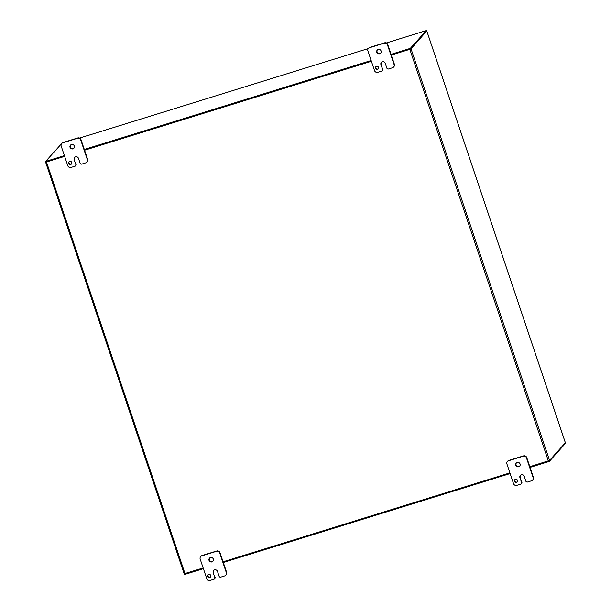 <?xml version="1.0" encoding="UTF-8"?>
<svg xmlns="http://www.w3.org/2000/svg" width="611" height="611" viewBox="0 0 611 611"><rect width="100%" height="100%" fill="white"/><g stroke="black" fill="none" stroke-linecap="round" stroke-linejoin="round"><path stroke-width="0.92" d="M45.81 161.953L64.651 156.393M84.57 150.222L371.396 61.291M391.307 55.12L411.035 48.865L426.524 31.207M411.035 48.865L549.549 460.45L565.351 442.754M549.549 460.45L529.821 466.705M509.902 472.876L223.084 561.799M203.165 567.978L184.132 573.767L45.649 162.205M375.91 66.568A1.634 1.589 -138.1 0 0 378.316 68.737M378.499 67.34A1.634 1.589 41.9 0 1 375.902 68.997A1.634 1.589 41.9 0 1 377.285 66.248A1.634 1.589 41.9 0 1 378.499 67.34M388.497 68.997A1.306 1.268 41.9 0 1 386.862 68.149L385.205 63.231A2.291 2.223 41.9 0 0 381.363 62.368A2.291 2.223 41.9 0 0 380.92 64.56L381.218 64.231L382.578 69.478A1.306 1.268 41.9 0 1 381.768 71.082L377.804 72.312A2.612 2.543 41.9 0 1 374.528 70.616L367.914 50.942A2.612 2.543 41.9 0 1 369.525 47.727L384.189 43.182A2.612 2.543 41.9 0 1 387.466 44.886L394.08 64.552A2.612 2.543 41.9 0 1 392.468 67.768L388.497 68.997M382.578 69.478L380.92 64.56M381.073 50.934A2.291 2.223 41.9 0 1 377.445 53.256A2.291 2.223 41.9 0 1 379.37 49.407A2.291 2.223 41.9 0 1 381.073 50.934M382.326 70.723L382.623 70.402A1.306 1.268 -138.1 0 0 382.868 69.15M393.583 67.05L393.874 66.729A2.612 2.543 -138.1 0 0 394.378 64.224L387.756 44.557A2.612 2.543 -138.1 0 0 384.479 42.854L369.815 47.406A2.612 2.543 -138.1 0 0 368.7 48.116L368.41 48.445M377.377 49.919A2.291 2.223 -138.1 0 0 380.768 52.958M381.516 62.215A2.291 2.223 -138.1 0 0 381.218 64.231M69.165 161.671A1.634 1.589 -138.1 0 0 71.579 163.832M71.754 162.442A1.634 1.589 41.9 0 1 69.165 164.099A1.634 1.589 41.9 0 1 70.54 161.342A1.634 1.589 41.9 0 1 71.754 162.442M81.752 164.099A1.306 1.268 41.9 0 1 80.117 163.244L78.468 158.333A2.291 2.223 41.9 0 0 74.618 157.462A2.291 2.223 41.9 0 0 74.183 159.654L75.84 164.573A1.306 1.268 41.9 0 1 75.031 166.184L71.059 167.414A2.612 2.543 41.9 0 1 67.79 165.711L61.169 146.044A2.612 2.543 41.9 0 1 62.788 142.829L77.452 138.285A2.612 2.543 41.9 0 1 80.721 139.98L87.342 159.647A2.612 2.543 41.9 0 1 85.723 162.87L81.752 164.099M75.84 164.573L74.183 159.654M74.328 146.037A2.291 2.223 41.9 0 1 70.7 148.358A2.291 2.223 41.9 0 1 72.625 144.501A2.291 2.223 41.9 0 1 74.328 146.037M75.588 165.825L75.879 165.497A1.306 1.268 -138.1 0 0 76.131 164.252M86.838 162.152L87.136 161.831A2.612 2.543 -138.1 0 0 87.633 159.326L81.011 139.659A2.612 2.543 -138.1 0 0 77.742 137.956L63.078 142.5A2.612 2.543 -138.1 0 0 61.963 143.218L61.665 143.539M70.639 145.021A2.291 2.223 -138.1 0 0 74.03 148.061M74.771 157.31A2.291 2.223 -138.1 0 0 74.473 159.334M208.168 574.707A1.634 1.589 -138.1 0 0 210.581 576.868M210.757 575.478A1.634 1.589 41.9 0 1 208.168 577.135A1.634 1.589 41.9 0 1 209.542 574.378A1.634 1.589 41.9 0 1 210.757 575.478M220.754 577.135A1.306 1.268 41.9 0 1 219.12 576.28L217.47 571.369A2.291 2.223 41.9 0 0 213.621 570.506A2.291 2.223 41.9 0 0 213.186 572.698L214.843 577.609A1.306 1.268 41.9 0 1 214.033 579.22L210.062 580.45A2.612 2.543 41.9 0 1 206.793 578.747L200.171 559.08A2.612 2.543 41.9 0 1 201.79 555.865L216.454 551.321A2.612 2.543 41.9 0 1 219.723 553.016L226.345 572.69A2.612 2.543 41.9 0 1 224.726 575.906L220.754 577.135M214.843 577.609L213.186 572.698M213.331 559.073A2.291 2.223 41.9 0 1 209.703 561.394A2.291 2.223 41.9 0 1 211.627 557.538A2.291 2.223 41.9 0 1 213.331 559.073M214.591 578.861L214.881 578.541A1.306 1.268 -138.1 0 0 215.133 577.288M225.841 575.188L226.139 574.867A2.612 2.543 -138.1 0 0 226.635 572.362L220.013 552.695A2.612 2.543 -138.1 0 0 216.745 550.992L202.081 555.536A2.612 2.543 -138.1 0 0 200.966 556.254L200.668 556.583M209.642 558.057A2.291 2.223 -138.1 0 0 213.033 561.097M213.774 570.346A2.291 2.223 -138.1 0 0 213.476 572.37M514.913 479.612A1.634 1.589 -138.1 0 0 517.318 481.774M517.502 480.376A1.634 1.589 41.9 0 1 514.905 482.033A1.634 1.589 41.9 0 1 516.28 479.284A1.634 1.589 41.9 0 1 517.502 480.376M527.499 482.033A1.306 1.268 41.9 0 1 525.865 481.185L524.207 476.267A2.291 2.223 41.9 0 0 520.366 475.404A2.291 2.223 41.9 0 0 519.923 477.596L520.221 477.267L521.58 482.514A1.306 1.268 41.9 0 1 520.771 484.118L516.807 485.348A2.612 2.543 41.9 0 1 513.53 483.652L506.916 463.978A2.612 2.543 41.9 0 1 508.528 460.763L523.192 456.218A2.612 2.543 41.9 0 1 526.468 457.922L533.082 477.588A2.612 2.543 41.9 0 1 531.471 480.804L527.499 482.033M521.58 482.514L519.923 477.596M520.068 463.978A2.291 2.223 41.9 0 1 516.448 466.292A2.291 2.223 41.9 0 1 518.372 462.443A2.291 2.223 41.9 0 1 520.068 463.978M521.328 483.759L521.626 483.438A1.306 1.268 -138.1 0 0 521.87 482.186M532.586 480.086L532.876 479.765A2.612 2.543 -138.1 0 0 533.372 477.26L526.758 457.593A2.612 2.543 -138.1 0 0 523.482 455.898L508.818 460.442A2.612 2.543 -138.1 0 0 507.703 461.152L507.413 461.481M516.379 462.955A2.291 2.223 -138.1 0 0 519.77 465.994M520.519 475.251A2.291 2.223 -138.1 0 0 520.221 477.267M89.091 135.13L368.311 48.559L89.122 135.13M391.292 55.074L410.561 49.101L426.547 31.276L426.302 30.55L386.32 42.976M79.537 138.055L89.114 135.084M64.392 155.622L45.642 161.434L45.886 162.167L64.636 156.347M84.555 150.176L371.381 61.253M426.302 30.55L410.317 48.376L410.561 49.101M45.642 161.434L61.52 143.73M410.317 48.376L391.048 54.348M371.137 60.52L84.31 149.451M565.129 443.074L565.305 443.586L549.32 461.412L530.05 467.384M184.4 573.76L184.637 574.477L203.394 568.658M223.313 562.487L510.139 473.563M549.075 460.694L549.32 461.412M565.366 442.807L426.86 31.222M548.35 460.961L409.836 49.376M46.489 162.022L185.003 573.607M413.41 34.583L386.335 42.984M565.381 442.769L426.868 31.192M45.619 162.182L184.132 573.767"/></g></svg>
